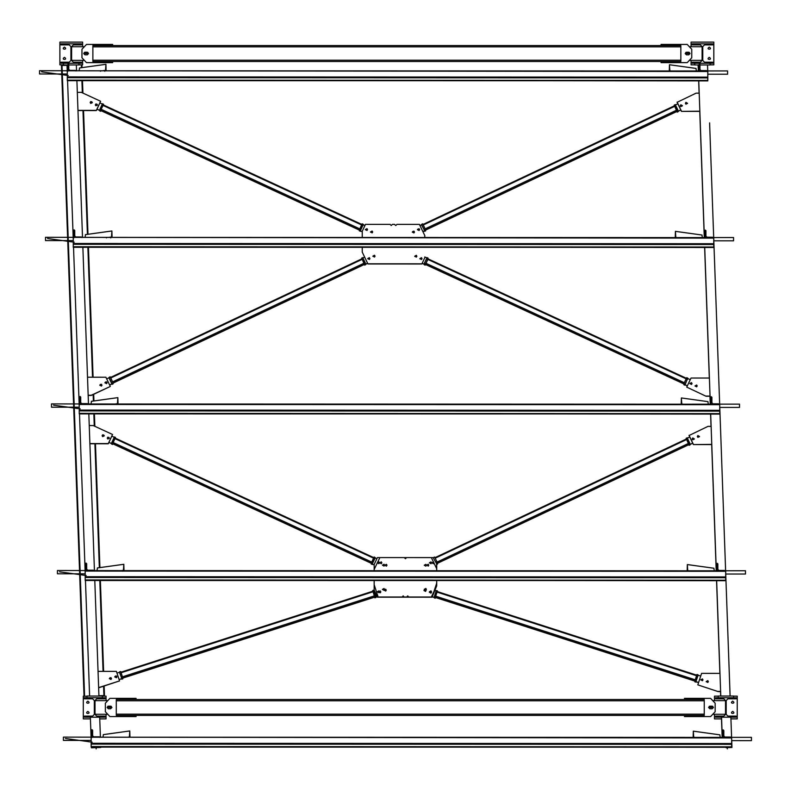 <?xml version="1.0" encoding="UTF-8"?>
<svg xmlns="http://www.w3.org/2000/svg" width="791" height="791" viewBox="0 0 791 791"><rect width="100%" height="100%" fill="white"/><g stroke="black" fill="none" stroke-linecap="round" stroke-linejoin="round"><path stroke-width="1.19" d="M84.439 717.19L84.439 716.102L92.626 716.102L94.327 714.402L94.327 700.529L92.626 698.819L84.439 698.819L84.439 697.741L104.906 697.741L104.906 698.819L96.72 698.819L95.019 700.529L95.019 714.402L96.72 716.102L104.906 716.102L104.906 717.19L84.439 717.19M736.095 717.19L715.618 717.19L715.618 716.102L723.805 716.102L725.515 714.402L725.515 700.529L723.805 698.819L715.618 698.819L715.618 697.741L736.095 697.741L736.095 698.819L727.898 698.819L726.197 700.529L726.197 714.402L727.898 716.102L736.095 716.102L736.095 717.19M715.618 717.19L716.804 717.19M78.942 63.26L61.026 63.26L61.026 62.182L69.222 62.182L70.923 60.472L70.923 46.6L69.222 44.889L61.026 44.889L61.026 43.812L81.503 43.812L81.503 44.889L73.316 44.889L71.605 46.6L71.605 60.472L73.316 62.182L81.503 62.182L81.503 63.26L78.942 63.26L78.942 64.971L68.777 64.971M699.966 64.971L707.52 64.971L707.737 70.992L707.52 64.971L710.12 64.971L710.12 63.26L712.681 63.26L712.681 62.182L704.494 62.182L702.784 60.472L702.784 46.6L704.494 44.889L712.681 44.889L712.681 43.812L692.214 43.812L692.214 44.889L700.401 44.889L702.101 46.6L702.101 60.472L700.401 62.182L692.214 62.182L692.214 63.26L694.775 63.26L694.775 64.971L698.186 64.971L698.404 70.992L698.186 64.971L699.165 64.971M85.458 580.495L89.601 696.031L98.934 696.031L94.791 580.495M85.191 572.892L79.496 413.891M79.229 406.287L73.533 247.286M73.266 239.683L67.571 80.682M67.304 73.079L67.008 64.971L67.986 64.971M94.436 570.588L88.829 413.891M88.473 403.983L82.867 247.276M82.511 237.379L76.905 80.672M76.549 70.775L76.341 64.971M720.779 696.031L716.656 580.713L720.779 696.031L730.093 696.031L725.693 572.733M720.69 696.031L720.532 691.591L720.69 696.031M719.879 673.378L716.557 580.713L719.879 673.378M716.211 570.805L711.692 444.582L716.211 570.805M711.04 426.369L710.595 414.108L711.04 426.369M710.239 404.201L709.962 396.251L710.249 404.201M709.309 378.039L704.633 247.504L709.309 378.039M699.768 111.373L704.287 237.597L699.758 111.373M699.106 93.16L698.671 80.9L699.115 93.16M698.315 70.992L698.097 64.971L698.324 70.992M716.29 570.805L710.684 414.108L716.3 570.805M710.328 404.201L704.722 247.504L710.338 404.201M704.366 237.597L698.76 80.9L704.366 237.597M725.624 570.805L719.731 406.129M719.662 404.201L713.769 239.525M713.7 237.597L709.596 122.882M730.113 696.031L727.977 636.537M63.587 63.26L63.587 64.971L67.008 64.971M710.12 63.26L694.775 63.26M733.534 697.741L733.534 696.031L718.179 696.031L718.179 697.741M102.346 697.741L102.346 696.031L87 696.031L87 697.741M704.247 714.154L704.247 715.42L116.277 715.42L116.277 699.501L704.247 699.501L704.247 714.154L116.277 714.154M110.651 708.776L108.377 708.776L107.072 707.461L108.377 706.155L110.651 706.155L111.956 707.461L110.651 708.776L111.956 707.461L110.651 706.155L111.956 707.461L110.651 708.776L111.956 707.461L110.651 706.155M108.377 706.155L107.072 707.461L108.377 708.776L107.072 707.461L108.377 706.155L107.072 707.461L108.377 708.776M136.072 715.42L136.072 716.557L109.909 716.557L105.361 711.732L105.361 703.199L109.909 698.364L136.072 698.364L136.072 699.501M712.147 708.776L709.873 708.776L708.568 707.461L709.873 706.155L708.568 707.461L709.873 708.776L708.568 707.461L709.873 706.155L712.147 706.155L713.462 707.461L712.147 708.776L713.462 707.461L712.147 706.155L713.462 707.461L712.147 708.776L713.462 707.461L712.147 706.155M684.462 699.501L684.462 698.364L710.615 698.364L715.163 703.199L715.163 711.732L710.615 716.557L684.462 716.557L684.462 715.42M680.843 60.225L680.843 61.5L92.873 61.5L92.873 45.571L680.843 45.571L680.843 60.225L92.873 60.225M87.247 54.846L84.973 54.846L83.658 53.541L84.973 52.226L87.247 52.226L88.552 53.541L87.247 54.846L88.552 53.541L87.247 52.226L88.552 53.541L87.247 54.846L88.552 53.541L87.247 52.226M84.973 52.226L83.658 53.541L84.973 54.846L83.658 53.541L84.973 52.226L83.658 53.541L84.973 54.846M112.658 61.5L112.658 62.637L86.506 62.637L81.957 57.802L81.957 49.269L86.506 44.434L112.658 44.434L112.658 45.571M688.743 54.846L686.469 54.846L685.164 53.541L686.469 52.226L685.164 53.541L686.469 54.846L685.164 53.541L686.469 52.226L688.743 52.226L690.049 53.541L688.743 54.846L690.049 53.541L688.743 52.226L690.049 53.541L688.743 54.846L690.049 53.541L688.743 52.226M661.049 45.571L661.049 44.434L687.211 44.434L691.759 49.269L691.759 57.802L687.211 62.637L661.049 62.637L661.049 61.5M686.469 52.226L685.164 53.541L686.469 54.846M689.347 46.709L701.538 46.709L702.101 47.282M702.101 59.79L701.538 60.363L689.347 60.363M709.873 706.155L708.568 707.461L709.873 708.776M712.76 700.638L724.942 700.638L725.515 701.212M725.515 713.719L724.942 714.283L712.76 714.283M107.774 714.283L95.582 714.283L95.019 713.719M95.019 701.212L95.582 700.638L107.774 700.638M84.36 60.363L72.179 60.363L71.605 59.79M71.605 47.282L72.179 46.709L84.36 46.709M88.552 53.541L83.658 53.541M111.956 707.461L107.072 707.461M713.462 707.461L708.568 707.461M690.049 53.541L685.164 53.541M689.386 52.404L685.827 52.404M87.89 52.404L84.321 52.404M111.294 706.323L107.734 706.323M712.8 706.323L709.23 706.323M87.85 701.152C92.072 703.871 83.628 703.871 87.85 701.152M87.85 711.386C92.072 714.105 83.628 714.105 87.85 711.386M102.346 696.149L106.043 696.149L106.043 700.638M106.043 714.283L106.043 718.89L99.745 718.89M90.411 718.89L83.302 718.89L83.302 696.149L84.024 696.149M732.674 711.386C736.905 714.105 728.452 714.105 732.674 711.386M732.674 701.152C736.905 703.871 728.452 703.871 732.674 701.152M733.534 696.149L737.232 696.149L737.232 718.89L730.933 718.89M721.511 718.89L714.481 718.89L714.481 714.283M714.481 700.638L714.481 696.149L718.179 696.149M709.27 57.348C713.492 60.067 705.048 60.067 709.27 57.348M709.27 47.114C713.492 49.833 705.048 49.833 709.27 47.114C705.048 49.833 713.492 49.833 709.27 47.114M691.077 46.709L691.077 42.111L713.818 42.111L713.818 64.852L710.12 64.852M694.775 64.852L691.077 64.852L691.077 60.363M64.447 47.114C68.669 49.833 60.215 49.833 64.447 47.114C60.215 49.833 68.669 49.833 64.447 47.114M64.447 57.348C68.669 60.067 60.215 60.067 64.447 57.348M63.587 64.852L59.889 64.852L59.889 42.111L82.64 42.111L82.64 46.709M82.64 60.363L82.64 64.852L81.908 64.852M80.138 64.852L78.942 64.852M100.408 737.192L99.686 717.19L90.352 717.19L91.153 739.496M94.801 747.683L91.449 747.811L94.801 747.693M100.773 747.475L91.449 747.811L100.754 747.1M91.43 747.1L91.449 747.811M731.596 737.41L730.864 717.19L721.55 717.18L722.252 737.41M725.98 747.683L731.952 747.475L725.98 747.683M721.451 717.19L722.173 737.41L721.441 717.19M721.55 717.18L722.262 737.41M731.665 739.338L731.952 747.475M731.665 737.696L731.655 743.58L731.665 737.42L91.153 737.202L91.153 744.113L731.655 744.331M91.153 743.313L731.655 743.54L731.655 744.173L91.153 743.955M731.665 737.41L91.153 737.192L731.665 737.944M731.665 740.554L731.655 747.03L91.153 746.655L731.655 747.307L731.665 741.197M91.153 746.813L91.153 744.113M91.153 746.931L731.655 746.872M731.655 747.159L91.153 747.1M725.693 571.3L85.191 571.082L725.703 570.805L725.693 576.965L725.703 570.815L85.191 570.598L85.191 577.509L725.693 577.727M85.191 576.708L725.693 576.936L725.693 577.568L85.191 577.351M725.693 574.226L725.693 580.426L85.191 580.05L725.693 580.703L725.693 574.553M85.191 580.208L85.191 577.509M85.191 580.327L725.693 580.268M725.693 580.554L85.191 580.495M719.731 404.695L79.229 404.478L719.731 404.201L719.731 410.361L719.731 404.211L79.229 403.993L79.229 410.905L719.731 411.122M719.731 410.361L719.731 410.964L79.229 410.747M719.731 407.622L719.731 413.822L79.229 413.446L719.731 414.098L719.731 407.988M79.229 413.604L79.229 410.905M79.229 413.723L719.731 413.663M719.731 413.95L79.229 413.891M713.769 237.883L713.769 243.757L713.769 237.607L73.266 237.389L73.266 244.3L713.769 244.518M73.266 243.499L713.769 243.717L713.769 244.36L73.266 244.142M713.769 237.597L73.266 237.379L713.769 238.131M713.769 240.741L713.769 247.217L73.256 246.841L713.769 247.494L713.769 241.384M73.256 247L73.266 244.3M73.256 247.118L713.769 247.059M713.769 247.346L73.256 247.286M707.807 71.279L707.807 77.152L707.807 71.002L67.304 70.785L67.294 76.895L67.294 77.696L707.807 77.913M67.294 76.895L707.807 77.113L707.807 77.755L67.294 77.538M707.807 70.992L67.304 70.775L707.807 71.487M707.807 74.413L707.807 80.613L67.294 80.237L707.807 80.89L707.807 74.74M67.294 80.395L67.294 77.696M67.294 80.514L707.807 80.455M707.807 80.731L67.294 80.682M730.983 737.588L730.409 737.024L724.843 737.024L723.814 736.006L723.814 730.488L723.023 729.925L723.014 737.805M723.814 736.006L723.251 732.743L723.814 733.306L723.814 730.488L723.814 733.306M723.814 730.488L723.251 729.925M725.011 570.983L724.447 570.42L718.871 570.42L717.852 569.401L717.852 563.884L717.061 563.321L717.051 571.201M717.852 569.401L717.289 566.138L717.852 566.702L717.852 563.884L717.852 566.702M717.852 563.884L717.289 563.321M707.124 71.17L706.561 70.607L700.984 70.597L699.956 69.588L699.966 64.071L699.165 63.507L699.165 71.388M699.966 69.598L699.392 66.325L699.966 66.889L699.966 64.071L699.966 66.889M699.966 64.071L699.392 63.507M81.908 237.557L81.335 236.993L75.768 236.993L74.74 235.975L74.749 230.458L73.949 229.894L73.949 237.775M74.74 235.975L74.176 232.712L74.74 233.276L74.749 230.458L74.74 233.276M74.749 230.458L74.176 229.894M75.946 70.953L75.372 70.389L69.806 70.379L68.777 69.371L68.777 63.853L67.986 63.29L67.986 71.17M68.777 69.371L68.214 66.108L68.777 66.671L68.777 63.853L68.777 66.671M68.777 63.853L68.214 63.29M713.087 237.775L712.523 237.211L706.946 237.201L705.928 236.193L705.928 230.675L705.127 230.112L705.127 237.992M705.928 236.193L705.354 232.93L705.928 233.493L705.928 230.675L705.928 233.493M705.928 230.675L705.354 230.112M719.049 404.379L718.485 403.815L712.909 403.805L711.89 402.797L711.89 397.28L711.089 396.716L711.089 404.596M711.89 402.797L711.317 399.534L711.89 400.098L711.89 397.28L711.89 400.098M711.89 397.28L711.317 396.716M87.87 404.161L87.307 403.598L81.73 403.598L80.702 402.579L80.712 397.062L79.911 396.499L79.911 404.379M80.702 402.579L80.138 399.317L80.712 399.88L80.712 397.062L80.712 399.88M80.712 397.062L80.138 396.499M93.832 570.766L93.269 570.202L87.692 570.202L86.674 569.184L86.674 563.667L85.873 563.103L85.873 570.983M86.674 569.184L86.1 565.921L86.674 566.485L86.674 563.667L86.674 566.485M86.674 563.667L86.1 563.103M99.795 737.37L99.231 736.807L93.654 736.807L92.636 735.788L92.636 730.271L91.835 729.707L91.835 737.588M92.636 735.788L92.063 732.525L92.636 733.089L92.636 730.271L92.636 733.089M92.636 730.271L92.063 729.707M362.238 252.111L367.944 263.976L362.238 252.111M367.499 229.667L365.343 229.667M365.343 229.568L366.965 228.639L367.499 229.568L366.965 230.497L365.343 229.568M416.867 256.314L414.711 256.314M414.711 256.225L416.333 255.295L416.867 256.225L416.333 257.144L414.711 256.225M372.65 232.05L370.495 232.05M370.495 231.951L372.116 231.021L372.66 231.951L372.116 232.88L370.495 231.951M369.901 258.657L367.756 258.647M367.746 258.558L369.367 257.629L369.911 258.558L369.367 259.488L367.746 258.558M424.797 235.56L424.797 237.498L424.797 235.56L419.418 224.387L396.934 224.377L395.797 225.504L394.66 224.565M414.474 232.129L412.319 232.129M412.319 232.04L413.94 231.11L414.474 232.04L413.94 232.969L412.319 232.04M394.66 224.377L392.385 224.377L391.248 225.504L390.111 224.377L365.482 224.367L362.248 231.239L362.238 237.478M422.018 258.697L419.863 258.697M419.863 258.608L421.484 257.678L422.028 258.608L421.484 259.527L419.863 258.608M421.88 263.996L424.787 257.639L421.88 263.996L367.944 263.976M375.043 256.225L372.887 256.225M372.877 256.136L374.499 255.206L375.043 256.136L374.499 257.065L372.877 256.136M419.606 229.706L417.45 229.706M417.45 229.617L419.072 228.688L419.606 229.617L419.072 230.547L417.45 229.617M421.88 263.808L367.944 263.789M362.238 251.924L362.238 247.375M433.824 557.596L379.888 557.576L374.173 569.431L374.173 570.687L374.173 564.448L377.416 557.576L404.31 557.586L405.447 558.713L406.584 557.586L431.342 557.596L436.721 568.769L436.721 570.707L436.632 563.568M377.258 591.797L378.879 590.867L379.423 591.797L378.879 592.716L377.258 591.797M379.413 591.886L379.087 591.213L378.671 591.965M426.646 565.179L428.267 564.25L428.811 565.179L428.267 566.099L426.646 565.179M382.409 589.414L384.03 588.484L384.574 589.414L384.03 590.343L382.409 589.414M384.574 589.513L384.08 590.224M379.69 562.806L381.311 561.877L381.845 562.806L381.302 563.736L379.69 562.806M436.711 585.844L432.084 597.205L436.711 583.096L436.711 580.614L436.711 585.844L431.322 597.017L408.848 597.007L431.322 597.017M377.396 597.185L374.163 590.116L377.396 597.185L402.026 597.195L403.163 595.88L404.3 597.195L406.574 597.195L407.711 595.88L408.848 597.195M424.233 589.354L425.855 588.435L426.398 589.354L425.855 590.284L424.233 589.354M431.797 562.797L433.419 561.867L433.962 562.797L433.419 563.726L431.797 562.797M433.952 562.895L433.517 562.124M384.822 565.229L386.443 564.309L386.977 565.239L386.433 566.158L384.822 565.229M429.365 591.787L430.986 590.857L431.53 591.787L430.986 592.716L429.365 591.787M404.3 597.195L406.574 597.007M374.163 590.116L374.163 580.584L374.163 584.678L378.207 597.185L432.084 597.205M402.026 597.007L377.396 596.997M436.721 563.765L436.721 568.769M436.711 586.032L436.711 582.908M693.727 737.4L693.312 731.171L693.143 737.4M720.245 737.41L719.84 734.839L693.312 731.171L719.84 734.839M687.755 570.795L687.339 564.566L687.181 570.795M714.283 570.805L713.878 568.235L687.339 564.566L713.878 568.235M681.793 404.191L681.377 397.962L681.219 404.191M708.321 404.201L707.915 401.63L681.377 397.962L707.915 401.63M675.83 237.587L675.415 231.358L675.257 237.587M702.359 237.597L701.953 235.026L675.415 231.358L701.953 235.026M669.868 70.982L669.453 64.753L669.295 70.982M696.387 70.992L695.991 68.422L669.453 64.753L695.991 68.422M129.368 737.202L129.793 730.953L129.951 737.202M102.978 737.192L103.384 734.621L129.793 730.953L103.384 734.621M122.694 571.24L123.416 570.321L123.831 564.299L123.989 570.598M97.016 570.588L97.422 567.958L123.831 564.299L97.422 567.958M116.732 404.577L117.454 403.667L117.859 397.636L118.017 403.993M91.054 403.983L91.459 401.304L117.859 397.636L91.459 401.304M110.76 237.913L111.491 237.003L111.897 230.972L112.055 237.389M106.805 237.379L106.399 237.883L106.923 237.389M85.082 237.379L85.487 234.64L111.897 230.972L85.487 234.64M104.798 71.259L105.519 70.34L105.935 64.318L106.093 70.785M100.833 70.715L100.427 71.22L101.367 70.785M79.12 70.775L79.525 67.977L105.935 64.318L79.525 67.977M425.41 264.461L684.077 384.03L425.41 264.461L427.812 258.756L686.479 378.335L427.812 258.756L427.526 259.28L686.192 378.849M684.868 385.187L683.839 384.713L683.839 383.773L686.726 377.653L687.755 378.128L685.016 384.871M683.839 383.773L684.868 384.248M687.755 379.067L687.755 378.128M428.05 259.013L425.469 264.491M425.172 265.143L424.134 264.659L424.134 263.719L427.021 257.599L428.06 258.074M425.172 264.204L424.134 263.719M414.731 256.452L416.244 255.711L416.847 256.452M416.857 256.373L416.244 255.562L414.721 256.373M419.892 258.835L421.405 258.093L421.999 258.835M422.008 258.756L421.405 257.935L419.873 258.756M422.176 263.363L424.134 264.273L422.236 263.235M424.787 256.956L426.873 257.925M695.032 386.087L697.168 386.087M697.178 386.018L695.022 386.008L697.178 386.018M689.881 383.714L692.016 383.714M692.026 383.635L689.871 383.635L692.026 383.635M687.31 385.929L684.868 384.644L687.755 378.523L690.256 379.68M687.369 385.8L684.868 384.644M689.871 383.536L691.492 382.607L692.026 383.536L691.482 384.466L689.871 383.536M695.022 385.919L696.644 384.99L697.178 385.919L696.644 386.848L695.022 385.919M686.746 387.135L706.066 396.251L686.746 387.135L691.027 378.039L709.389 378.039M710.041 396.064L706.066 396.064M706.066 396.251L710.041 396.251M99.804 385.326L100.408 384.535L101.94 385.326M100.408 384.377L99.795 385.247L101.95 385.247L100.408 384.377M104.946 382.903L105.539 382.102L107.072 382.903M105.539 381.954L104.936 382.824L107.082 382.824L105.539 381.954M106.666 378.859L109.158 377.683L112.095 383.783L109.603 384.96M109.662 385.088L112.095 383.783M372.907 256.363L375.013 256.363M375.033 256.284L372.897 256.284M367.775 258.786L369.881 258.786M369.901 258.706L367.756 258.706M367.637 263.324L365.679 264.253L367.568 263.205M362.891 257.925L364.631 257.095M104.926 382.725L106.548 381.806L107.092 382.725L106.548 383.655L104.926 382.725M99.795 385.148L101.416 384.228L101.96 385.148L101.416 386.077L99.795 385.148M88.167 395.431L91.272 395.431L110.246 386.483L91.272 395.243L88.167 395.243M87.514 377.218L105.885 377.228L110.246 386.285M364.404 264.451L112.876 383.18L364.404 264.451L361.962 258.766L110.433 377.485L361.962 258.766L362.258 259.28L110.73 378.009M364.651 264.184L361.714 258.084L362.743 257.599L365.679 263.7L365.679 264.639L364.651 265.123L364.651 264.184L365.679 263.7M361.714 258.084L361.714 259.023M364.344 264.481L364.651 265.123M109.158 377.297L110.186 376.813L113.123 382.913L113.123 383.853L112.095 384.337L109.158 378.236M113.123 382.913L112.095 383.398M685.421 103.433L687.547 103.433M687.557 103.354L685.411 103.354L687.557 103.354M680.28 105.856L682.415 105.856L680.814 106.607L680.27 105.678L680.814 104.758L682.435 105.678M682.425 105.776L680.27 105.776L682.425 105.776M680.824 110.018L678.194 111.254L680.764 109.89M675.415 104.926L677.828 103.789M412.338 232.267L412.932 231.536L414.454 232.267M414.464 232.188L412.932 231.377L412.329 232.188M417.47 229.845L418.063 229.113L419.586 229.845M419.596 229.766L418.063 228.955L417.46 229.766M419.952 225.504L421.682 224.693L424.619 230.794L422.888 231.605M422.948 231.733L424.619 230.794M687.567 103.255L685.945 104.185L685.402 103.255L685.945 102.326L687.567 103.443M699.837 111.185L681.476 111.373L677.116 102.306L696.09 93.16L699.195 93.16M681.476 111.373L699.847 111.373M681.476 111.175L677.116 102.118M423.244 225.01L674.772 106.291L674.476 105.776L676.928 111.452L676.631 110.938L676.928 111.452L425.4 230.171L676.928 111.462M421.682 224.298L422.71 223.813L425.647 229.914L424.619 230.399L421.682 225.237M425.647 229.914L425.647 230.853L424.619 231.338L424.619 230.399M676.859 111.491L677.175 112.134L678.194 111.65L678.194 110.71L677.175 111.195L674.239 105.094L675.267 104.61L678.194 110.71M677.175 112.134L677.175 111.195M674.239 105.094L674.239 106.034M361.665 225L102.998 105.43L103.285 104.906L361.952 224.476L103.285 104.906L101.169 109.306L100.882 110.611L101.169 110.087L100.882 110.611L359.549 230.191L100.882 110.611M103.532 104.224L100.645 110.354L99.617 109.87L102.504 103.75L103.532 104.224L103.532 105.163M100.645 110.354L100.645 111.294L99.617 110.809L99.617 109.87M100.645 111.294L100.951 110.641M359.312 229.924L362.199 223.804L363.227 224.278L360.34 230.399L359.312 229.924L359.312 230.863L360.488 231.021M360.34 230.399L360.34 231.338M363.227 225.217L363.227 224.278M370.524 232.178L372.63 232.188M372.64 232.109L370.504 232.109M365.363 229.805L367.479 229.805M367.489 229.726L365.353 229.726M362.248 231.832L360.34 230.794L363.227 224.674L364.967 225.475M362.248 231.674L360.34 230.794M90.204 102.662L91.726 101.861L92.329 102.662L90.728 103.413L90.184 102.484L90.728 101.564L92.349 102.494M91.726 101.703L90.194 102.583L92.339 102.583L91.726 101.703M95.355 105.045L96.878 104.244L97.481 105.045L95.879 105.796L95.335 104.867L95.879 103.947L97.501 104.867M96.878 104.086L95.345 104.966L97.491 104.966L96.878 104.086M96.977 109.207L99.617 110.424L97.036 109.079M99.923 102.949L102.346 104.066M77.32 92.339L81.305 92.339L100.625 101.278L96.334 110.374L77.963 110.364M77.973 110.552L96.334 110.562L100.625 101.278M697.346 436.642L699.481 436.642L697.87 437.393L697.326 436.464L697.87 435.544L699.491 436.464M699.491 436.563L697.336 436.563L699.491 436.563M692.214 439.064L694.34 439.064L692.738 439.816L692.194 438.886L692.738 437.967L694.36 438.886M694.35 438.985L692.204 438.985L694.35 438.985M692.758 443.227L690.128 444.463L692.689 443.098M687.339 438.135L689.752 436.998M711.771 444.394L693.4 444.582L689.04 435.515L708.014 426.369L711.119 426.369M693.4 444.582L711.771 444.582M693.4 444.394L689.04 435.327M435.169 558.219L686.697 439.499L686.41 438.985L688.852 444.661L688.556 444.147L688.852 444.661L437.324 563.38L688.852 444.671M433.606 557.507L434.635 557.022L437.571 563.123L436.543 563.607L433.606 558.446M437.571 563.123L437.571 564.062L436.543 564.547M688.793 444.7L689.099 445.343L690.128 444.858L690.128 443.919L689.099 444.404L686.163 438.303L687.191 437.819L690.128 443.919M689.099 445.343L689.099 444.404M686.163 438.303L686.163 439.242M115.209 438.115L373.886 557.685L115.219 438.115L112.806 443.217L112.806 443.82L113.103 443.296L112.806 443.82L371.483 563.4L112.806 443.82M115.219 438.115L114.932 438.639L373.599 558.209M115.456 437.433L112.569 443.563L111.541 443.079L114.428 436.958L115.456 437.433L115.456 438.372M112.569 443.563L112.569 444.502L111.541 444.028L111.541 443.079M112.569 444.502L112.876 443.85M371.236 563.133L374.123 557.012L375.152 557.487L372.264 563.607L371.236 563.133L371.236 564.072L372.423 564.23M372.264 563.607L372.264 564.556M375.152 558.426L375.152 557.487M377.347 562.846L379.403 563.014M377.604 562.312L377.277 562.935M374.173 565.041L372.264 564.003L375.152 557.882L376.892 558.683M374.173 564.883L372.264 564.003M102.128 435.871L103.651 435.07L104.264 435.871L102.652 436.622L102.108 435.703L102.652 434.773L104.274 435.703M103.651 434.921L102.118 435.792L104.274 435.792L103.651 434.921M107.279 438.254L108.802 437.453L109.415 438.254L107.803 439.005L107.269 438.076L107.803 437.156L109.425 438.085M108.802 437.294L107.269 438.174L109.425 438.174L108.802 437.294M108.901 442.416L111.541 443.632L108.96 442.288M111.847 436.157L114.27 437.285M89.245 425.548L93.229 425.558L112.549 434.486L108.268 443.583L89.897 443.573M89.897 443.761L108.268 443.771L112.549 434.486M437.245 591.559L696.802 675.188L437.255 591.559L435.703 596.177L435.495 597.512L435.703 596.968L435.495 597.512L695.052 681.15L435.495 597.512M437.255 591.559L437.037 592.113L696.594 675.741M437.423 590.857L435.317 597.284L434.239 596.928L436.345 590.501L437.423 590.857L437.423 591.797M435.317 597.284L435.317 598.223L434.239 597.867L434.239 596.928M435.317 598.223L435.544 597.531M694.874 680.913L696.98 674.486L698.067 674.832L695.951 681.259L694.874 680.913L694.874 681.852L696.07 681.842M695.951 681.259L695.951 682.198M698.067 675.771L698.067 674.832M424.47 590.027L425.855 590.284M425.934 590.234L424.401 589.918M429.454 592.222L430.759 591.678L431.411 592.261M431.441 592.192L430.759 591.52L429.424 592.133M432.202 596.829L434.239 597.482L432.252 596.681M434.635 590.343L436.227 590.857M706.215 681.733L708.36 681.654M700.806 679.983L702.942 679.993M702.952 679.914L700.796 679.914L702.952 679.914M698.552 682.643L695.951 681.654L698.067 675.217L700.707 676.078M698.601 682.504L695.951 681.654M700.796 679.815L702.418 678.886L702.952 679.815L702.418 680.744L700.796 679.815M706.205 681.555L707.826 680.636L708.36 681.555L707.826 682.485L706.205 681.555M697.82 684.868L718.099 691.591L697.82 684.868L701.597 673.368L719.968 673.378M720.611 691.403L718.099 691.403M718.099 691.591L720.621 691.591M121.092 672.755L373.134 591.737L372.927 591.193L120.885 672.212L372.927 591.184L374.677 597.146L374.469 596.592L374.677 597.146L122.635 678.164L374.677 597.146M119.629 671.846L120.707 671.5L122.813 677.927L121.735 678.273L119.629 672.785M122.813 677.927L122.813 678.866L121.735 679.212L121.735 678.273M374.627 597.165L374.855 597.848L375.933 597.502L375.933 596.562L374.855 596.908L372.749 590.482L373.827 590.135L375.933 596.562M374.855 597.848L374.855 596.908M372.749 590.482L372.749 591.421M109.336 678.737L110.068 677.897L111.472 678.737M110.068 677.739L109.326 678.658L111.482 678.658L110.068 677.739M114.744 676.997L115.476 676.157L116.88 677.007M115.476 675.998L114.735 676.928L116.89 676.928L115.476 675.998M116.979 673.092L119.629 672.241L121.735 678.668L119.085 679.518M119.134 679.657L121.735 678.668M384.129 590.284L384.525 589.73M384.564 589.542L384.09 590.284M378.691 592.103L379.235 591.391M379.156 591.282L378.681 592.024M377.178 596.711L375.933 597.116L377.109 596.582M114.735 676.829L116.356 675.9L116.89 676.829L116.346 677.758L114.735 676.829M109.326 678.569L110.938 677.64L111.482 678.569L110.938 679.499L109.326 678.569M98.044 671.351L116.406 671.361L119.54 680.913L98.628 687.626M98.638 687.814L119.54 680.913M431.461 592.143L429.404 592.063M429.345 592.232L430.966 591.312L431.5 592.241L430.966 593.161L429.345 592.232M382.419 565.16L384.04 564.23L384.584 565.16L384.04 566.089L382.419 565.16M378.671 591.866L380.293 590.946L380.827 591.876L380.293 592.795L378.671 591.866M429.375 562.826L430.996 561.897L431.54 562.826L430.996 563.756L429.375 562.826M425.983 590.205L424.352 589.839M423.936 590.491L425.558 589.572L426.092 590.491L425.558 591.421L423.936 590.491M377.702 562.114L377.277 562.876M377.267 562.777L378.889 561.857L379.433 562.777L378.889 563.706L377.267 562.777M384.08 590.135L385.701 589.206L386.235 590.135L385.701 591.055L384.08 590.135M424.243 565.249L425.865 564.319L426.408 565.249L425.865 566.178L424.243 565.249M432.084 597.017L378.207 596.997M87 696.189L84.034 696.298L84.597 696.278L84.034 696.298L61.451 65.524L67.017 65.327M82.017 67.621L81.908 64.793L78.942 64.892M76.954 64.971L76.341 64.991M98.924 695.764L104.491 695.566L103.918 695.586L104.491 695.566L104.145 686.044M103.621 671.351L100.368 580.495M99.913 567.602L95.474 443.761M94.851 426.3L94.406 413.891M93.941 400.948L93.704 394.284M93.091 377.228L88.444 247.286M87.979 234.284L83.549 110.552M82.926 93.091L82.482 80.682M96.156 748.889L96.107 747.643M727.295 748.889L727.245 747.643M694.587 737.4L751.45 737.35L751.45 740.643L731.665 740.633M688.625 570.795L745.488 570.746L745.488 574.029L725.693 574.029M670.728 70.982L727.591 70.933L727.591 74.216L707.807 74.216M73.266 240.593L45.512 240.593L45.512 237.3L102.375 237.389M67.294 73.988L39.55 73.978L39.55 70.696L96.413 70.785M676.701 237.587L733.564 237.537L733.554 240.82L713.769 240.82M682.663 404.191L739.526 404.142L739.526 407.424L719.731 407.424M79.229 407.197L51.474 407.197L51.474 403.904L108.337 403.993M85.191 573.811L57.436 573.801L57.446 570.509L114.309 570.598M91.153 740.416L63.409 740.406L63.409 737.113L120.272 737.202M89.027 741.869C91.37 741.869 91.37 741.869 89.027 741.869C91.37 741.869 91.37 741.869 89.027 741.869M92.122 742.146L65.455 738.497M83.055 575.205C85.408 575.205 85.408 575.205 83.055 575.205C85.408 575.205 85.408 575.205 83.055 575.205M86.16 575.482L59.493 571.834M77.093 408.551C79.446 408.551 79.446 408.551 77.093 408.551C79.446 408.551 79.446 408.551 77.093 408.551M80.198 408.828L53.531 405.18M71.131 241.888C73.474 241.888 73.474 241.888 71.131 241.888C73.474 241.888 73.474 241.888 71.131 241.888M74.225 242.165L47.559 238.516M65.159 75.224C67.512 75.224 67.512 75.224 65.159 75.224C67.512 75.224 67.512 75.224 65.159 75.224M68.263 75.501L41.597 71.852M704.247 700.777L116.277 700.777M680.843 46.847L92.873 46.847M91.153 746.566L731.655 746.823M85.191 579.961L725.693 580.218M719.731 410.321L79.229 410.104M79.229 413.357L719.731 413.614M73.256 246.752L713.769 247.01M67.294 80.148L707.807 80.405M693.707 737.202L695.18 737.4M687.745 570.598L689.218 570.795M681.783 403.983L683.246 404.191M675.821 237.379L677.284 237.587M669.858 70.775L671.322 70.982M127.796 737.202L129.388 736.985M121.428 570.598L123.416 570.321M115.051 403.993L117.454 403.667M108.683 237.389L111.491 237.003M102.316 70.785L105.519 70.34M425.696 263.156L684.363 382.735M425.41 263.858L684.077 383.437M112.589 381.865L364.117 263.146M112.876 382.577L364.404 263.848M676.631 110.157L425.103 228.876M676.928 110.859L425.4 229.578M674.476 105.776L422.958 224.496L674.486 105.767M359.836 228.886L101.169 109.306M359.549 229.588L100.882 110.008M688.556 443.365L437.037 562.085M688.852 444.067L437.324 562.787M686.41 438.985L434.882 557.704L686.41 438.975M371.77 562.094L113.103 442.515M371.483 562.797L112.806 443.217M695.259 679.805L435.703 596.177M695.052 680.547L435.495 596.918M374.469 595.811L122.427 676.829M374.677 596.552L122.635 677.561M84.597 696.278L62.024 65.505M103.918 695.586L103.581 686.222M103.057 671.351L99.804 580.495M99.34 567.681L94.91 443.761M94.267 426.033L93.842 413.891M93.378 401.027L93.14 394.551M92.527 377.228L87.87 247.286M87.415 234.363L82.976 110.552M82.343 92.824L81.908 80.682M81.443 67.7L81.344 64.813M719.919 734.839L693.381 731.171M713.957 568.235L687.419 564.566M707.994 401.63L681.456 397.962M702.032 235.026L675.494 231.358M696.07 68.422L669.532 64.753M129.714 730.953L103.305 734.621M123.752 564.299L97.342 567.958M117.78 397.636L91.38 401.304M111.818 230.972L85.408 234.64M100.754 70.715L100.239 70.785M105.856 64.318L79.446 67.977"/></g></svg>
